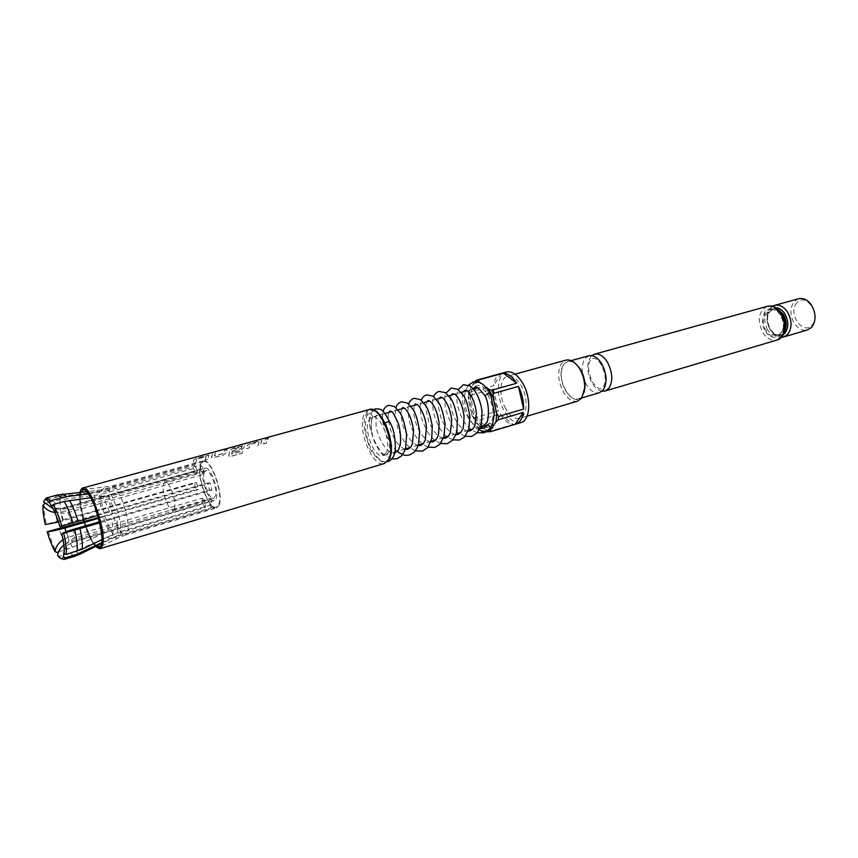 <?xml version="1.0" encoding="UTF-8"?>
<svg xmlns="http://www.w3.org/2000/svg" width="858" height="858" viewBox="0 0 858 858"><rect width="100%" height="100%" fill="white"/><g stroke="black" fill="none" stroke-linecap="round" stroke-linejoin="round"><path stroke-width="0.64" stroke-dasharray="4.29 3.22" d="M267.321 438.395L269.573 437.28L267.278 438.266M602.091 391.216C598.326 390.519 594.969 387.741 592.02 382.893C586.958 372.973 586.432 364.403 590.443 357.175L591.881 355.598M588.867 355.738L584.791 358.741C580.802 365.991 581.338 374.581 586.4 384.523C590.422 390.948 594.776 393.672 599.463 392.696M783.504 334.373C778.817 336.937 774.388 335.403 770.216 329.751C766.13 322.447 766.012 315.98 769.851 310.349L775.857 307.69M205.126 460.145L206.102 456.638L196.943 459.116L195.763 462.73L192.964 463.502L193.983 459.856L197.19 458.043L208.934 455.276L207.893 459.384L205.126 460.145L205.909 456.51L196.89 458.998L195.71 462.623L192.911 463.395L193.94 459.727L197.136 457.915L208.891 455.158L207.84 459.277L205.073 460.038M226.104 452.852L223.187 455.158L213.588 457.807L211.54 457.604L211.379 456.906L212.709 453.785L215.476 453.024L214.35 455.995L223.219 453.55L224.753 450.482L227.488 449.731L226.104 452.852L223.123 455.051L213.535 457.7L211.486 457.496L212.666 453.657L215.433 452.906L214.296 455.877L223.166 453.432L224.699 450.353L227.445 449.603L226.051 452.734M233.065 452.434L233.483 450.718L241.162 448.605L242.01 446.761L232.893 449.313L231.606 454.096L242.428 451.222L242.213 453.292L230.909 456.424L228.893 456.145L229.547 450.911L233.129 448.187L244.487 445.495L243.704 448.005L240.798 450.289L233.065 452.434L233.43 450.611L241.109 448.487L241.945 446.643L233.065 449.056L232.518 449.967L231.574 454.075L242.374 451.126L242.16 453.206L230.845 456.338L228.829 456.059L229.494 450.804L233.086 448.058L244.433 445.377L243.651 447.887L240.744 450.193L233.001 452.327M257.979 445.549L259.127 442.052L250.364 444.433L249.024 448.026L246.343 448.766L247.544 445.13L250.708 443.361L260.071 440.787L261.883 440.712L260.628 444.819L257.979 445.549L258.944 441.945L250.311 444.315L248.959 447.919L246.289 448.659L247.501 445.012L250.665 443.232L261.829 440.594L260.575 444.712L257.926 445.441M266.259 443.264L263.62 443.994L264.446 441.312L265.562 439.285L268.211 438.556L266.259 443.264L263.567 443.886L264.393 441.205L265.519 439.157L268.168 438.438L266.205 443.157M477.155 387.923L473.691 390.744C466.806 400.418 478.238 428.26 487.666 424.581L490.905 422.007C497.962 412.848 486.926 384.867 477.498 387.837M385.982 452.981L383.108 455.523C374.603 458.966 363.095 429.665 369.026 419.873L372.093 417.085C380.555 413.567 392.224 443.565 385.982 452.981M488.256 424.088L489.199 423.487L492.149 424.26C485.95 434.03 471.643 418.951 470.323 401.748C468.457 384.298 481.156 379.215 489.618 394.809L486.851 396.332L485.253 396.085M490.208 426.973L490.047 428.163L488.105 429.997M479.257 429.772C477.595 428.292 477.82 427.831 479.944 428.367M489.618 394.809C491.162 396.782 491.43 396.364 490.411 393.565L484.877 386.282L482.7 384.566C478.432 381.949 474.903 382.325 472.114 385.692L470.849 387.741C468.768 392.321 468.371 398.219 469.648 405.416L470.506 409.116C472.554 416.248 475.611 421.846 479.686 425.911L481.821 427.681C486.025 430.48 489.586 430.287 492.513 427.112L493.2 426.115M219.08 505.137C224.195 494.39 210.746 457.282 203.11 460.853L200.461 463.985C195.742 475.3 208.902 511.325 216.602 507.925L219.08 505.137M385.188 423.058L384.32 424.742L386.121 424.807L389.714 421.997M200.783 464.704C196.225 475.611 208.923 510.381 216.355 507.11L218.747 504.407C223.681 494.026 210.703 458.236 203.335 461.679L200.783 464.704M212.044 506.392L211.304 507.829L116.795 535.853L115.487 537.054L111.787 535.124L205.448 507.432L202.499 503.861L109.084 531.317L102.853 516.312L196.096 489.543L194.369 482.711L101.029 509.244L99.625 494.669L193.618 468.511L194.798 465.047L100.45 491.184L101.92 489.736L105.352 491.409L200.558 464.982L203.539 468.468L108.087 495.141L114.511 510.435L210.156 483.065L211.915 490.1L116.388 517.739C117.664 523.841 118.104 528.764 117.707 532.507L212.569 504.493L212.044 506.392M372.747 417.224L371.396 418.221C368.189 418.146 366.945 416.774 367.664 414.124L370.785 413.417L369.584 420.259C368.951 422.758 371.675 435.896 371.493 429.815C370.935 424.399 371.353 420.195 372.747 417.224L370.785 413.417M52.992 508.537L62.623 508.515L197.404 470.827L196.203 474.27L193.618 468.511M99.571 521.782L209.513 490.015L207.765 483.011L71.707 521.911L60.017 526.297L53.968 509.802C57.486 513.116 62.141 514.06 67.943 512.623L203.829 474.324L200.847 470.827L65.326 508.773C60.886 509.942 56.982 509.577 53.614 507.679L51.834 506.37M211.304 507.829L208.655 501.951L209.92 498.584L74.603 538.17C69.595 539.789 66.259 542.814 64.597 547.265L61.99 533.74M216.141 498.637C219.605 491.184 210.392 465.808 205.137 468.243L203.335 470.356C200.053 478.078 209.127 502.938 214.414 500.589L216.141 498.637M204.29 472.447C201.48 479 209.213 500.193 213.706 498.187L215.176 496.514C218.114 490.154 210.285 468.586 205.813 470.656L204.29 472.447M174.399 508.429L173.059 510.092C168.876 512.011 161.143 490.433 163.631 483.88L165.026 482.099C169.187 480.105 177.016 502.069 174.399 508.429M584.298 391.623C583.204 395.592 581.263 398.015 578.496 398.906C573.873 399.86 569.551 397.093 565.54 390.583C558.987 379.858 560.188 363.224 567.792 361.572C570.613 360.864 573.541 361.894 576.576 364.671M579.579 368.232L580.544 369.766C583.622 375.203 585.092 380.952 584.963 387.012M576.19 364.253C571.203 360.231 567.052 360.328 563.749 364.532C553.903 377.177 572.844 409.974 582.26 396.214L584.191 392.181M577.606 401.147C572.533 402.188 567.792 399.142 563.384 391.988C557.839 380.963 557.196 371.45 561.443 363.46L565.851 360.146M505.748 408.762C498.616 396.6 499.528 377.949 507.539 376.244C512.258 375.321 516.806 378.475 521.171 385.692C528.464 397.93 527.466 416.688 519.616 418.393C514.746 419.369 510.124 416.162 505.748 408.762M772.479 306.295L770.27 308.183C765.84 314.661 765.98 322.115 770.677 330.534C773.723 334.952 777.284 337.215 781.37 337.333M798.584 298.723L794.229 301.512C789.714 307.947 789.81 315.315 794.508 323.616C798.315 328.925 802.659 331.027 807.528 329.933M506.424 371.997C496.793 374.056 495.709 396.407 504.247 411.003C509.502 419.894 515.057 423.755 520.924 422.586M471.921 415.208L476.179 423.015L471.921 415.208L470.506 409.116M473.691 418.082L498.348 410.907C494.873 403.743 493.189 396.407 493.296 388.91L468.543 395.849L468.243 399.313L468.79 391.098L470.849 387.741M468.79 391.098L468.543 395.849M468.768 392.546L493.554 385.639C494.519 378.904 497.072 374.828 501.19 373.434M796.9 302.799C787.301 312.612 802.788 335.864 811.947 325.171C821.9 315.326 805.834 291.666 796.9 302.799M484.877 386.282L485.703 386.926M372.608 417.428C370.763 419.712 370.377 431.746 374.764 442.524C379.922 452.595 383.74 456.992 386.239 455.705L388.931 451.555C390.465 443.833 388.942 434.909 384.352 424.764L384.352 424.764C378.271 412.194 377.992 415.669 376.994 414.618L375.858 416.72L376.169 427.638C379.054 439.232 384.845 447.79 387.183 449.667C391.366 452.863 393.876 454.021 394.701 453.174M489.864 430.555L485.36 430.609L481.821 427.681M492.513 427.112L490.54 430.062M479.686 425.911L476.179 423.015M469.648 405.416L468.243 399.313M480.812 383.086L482.7 384.566M472.114 385.692L474.195 382.303L475.858 381.692M209.92 498.584L212.569 504.493M101.995 539.628L117.707 532.507M112.806 534.395C113.202 530.566 112.741 525.514 111.411 519.229L116.388 517.739M111.411 519.229L99.818 522.833M209.513 490.015L211.915 490.1M207.765 483.011L210.156 483.065M97.887 515.486L114.511 510.435M109.524 511.915L102.949 496.181L108.087 495.141M102.949 496.181L90.862 497.694M203.829 474.324L203.539 468.468M200.847 470.827L200.558 464.982M88.578 493.886L105.352 491.409M100.225 492.438L97.222 490.637L95.249 492.192L100.45 491.184M44.541 500.214L43.544 501.919M95.249 492.192L60.757 496.192L48.96 499.002M45.839 499.849L44.595 500.193M197.404 470.827L194.798 465.047M49.292 502.252L60.092 499.699L99.625 494.669M44.734 503.507L49.11 502.295M196.203 474.27L61.958 511.99L55.137 512.537M94.444 495.677L95.924 510.649L101.029 509.244M95.924 510.649L45.292 524.538M58.483 521.996L196.654 482.764L194.369 482.711M196.654 482.764L198.38 489.618L196.096 489.543M98.477 517.535L102.853 516.312M198.38 489.618L98.681 518.286M97.758 517.728L104.14 533.15L109.084 531.317M104.14 533.15L72.533 547.35L58.559 551.866M63.042 539.714L68.522 537.162L202.22 498.198L202.499 503.861M202.22 498.198L205.169 501.748L205.448 507.432M57.615 555.598L59.256 556.37L75.118 551.265L111.787 535.124M205.169 501.748L71.117 541.066L64.082 544.744M106.821 536.969L111.025 538.77L116.795 535.853M111.915 537.741L101.812 542.653M64.2 549.839L67.353 545.27L73.874 541.548L208.655 501.951M485.36 430.609L487.698 431.606M474.774 381.735L474.195 382.303M43.94 503.721C43.661 508.869 44.487 515.647 46.429 524.066M48.305 531.252C50.815 539.746 53.604 546.793 56.703 552.413M59.256 556.37L61.229 558.537M488.256 431.821L513.063 424.399C508.429 423.852 504.096 420.388 500.064 413.996L475.407 421.214M501.372 373.38L493.554 385.639M493.296 388.91L498.348 410.907M500.064 413.996L513.063 424.399M100.289 548.616C92.825 552.198 76.759 505.802 80.502 491.784L82.915 487.977M80.051 492.127C78.893 498.455 79.976 507.743 83.269 519.969C79.74 505.072 78.657 495.956 80.019 492.61L80.094 492.31M368.854 409.674L364.521 413.653C356.317 427.466 372.393 468.318 384.298 463.524M388.846 458.569C392.975 453.453 391.645 441.505 384.845 422.715C376.147 406.767 367.953 409.556 366.237 414.425C362.387 419.712 363.749 431.413 370.302 449.549C379.686 462.762 385.864 465.765 388.846 458.569M80.159 492.299L80.062 492.717C78.711 496.042 79.783 505.126 83.312 519.948M84.073 519.723C80.942 508.151 79.901 499.292 80.92 493.168L81.178 492.202M203.11 460.853L111.519 486.154L83.752 489.5C91.087 487.988 105.77 532.057 101.834 543.993L100.204 546.878L118.704 537.655L120.227 535.092C123.949 524.538 111.079 486.186 104.322 487.516L101.684 490.733C98.091 502.842 112.537 542.878 118.704 537.655L125.525 534.995C119.069 538.052 105.931 500.579 109.406 489.232L111.519 486.154C117.911 482.872 131.381 521.546 127.52 532.282L125.525 534.995L216.602 507.925M767.234 306.338C758.343 311.486 756.97 320.431 763.137 333.161C767.191 338.921 771.782 341.227 776.908 340.079M765.786 331.478C769.133 337.655 774.388 338.867 781.552 335.113C785.585 326.426 785.467 319.391 781.22 314.007C777.734 307.786 772.457 306.66 765.379 310.628C761.518 319.273 761.647 326.222 765.786 331.478M766.301 330.888C762.44 325.997 762.322 319.508 765.926 311.454C772.522 307.765 777.445 308.816 780.683 314.607C784.641 319.626 784.748 326.179 780.995 334.266C774.324 337.773 769.422 336.647 766.301 330.888M767.631 330.051C762.998 320.484 764.017 313.76 770.709 309.877C774.474 309.073 777.874 310.778 780.919 315.025C785.574 324.603 784.598 331.338 777.97 335.231C774.13 336.089 770.677 334.363 767.631 330.051M779.128 310.253L773.069 309.223C766.376 313.095 765.347 319.809 769.98 329.365C773.026 333.676 776.479 335.403 780.33 334.545L784.92 330.459M62.623 508.515L63.385 507.861L65.326 508.773M67.943 512.623L71.707 521.911M73.627 529.279L74.603 538.17M95.613 546.439C91.57 542.213 87.602 533.901 83.719 521.503C87.302 533.301 91.248 541.623 95.538 546.471M83.752 521.492C87.655 533.955 91.624 542.256 95.678 546.407M96.579 545.956C92.299 541.741 88.277 533.526 84.524 521.289M73.874 541.548L73.198 542.095L71.117 541.066M68.522 537.162L66.13 531.724M62.966 520.795L61.958 511.99M60.757 496.192L62.666 494.004M62.377 519.583C60.51 511.379 59.749 504.74 60.092 499.699M72.533 547.35C69.444 541.881 66.688 535.006 64.243 526.737M79.933 554.225L75.118 551.265M55.416 497.222L57.239 495.012M57.154 521.02C55.244 512.634 54.451 505.877 54.783 500.74M67.45 549.227C64.329 543.65 61.519 536.636 59.02 528.185M74.796 556.252L70.034 553.163M590.39 360.231C587.43 364.671 588.041 371.879 592.245 381.842C597.962 389.146 601.662 390.787 603.335 386.754C606.735 380.577 605.63 372.565 600.021 362.719C595.506 357.765 592.299 356.939 590.39 360.231M780.544 315.025C777.348 310.735 774.066 309.019 770.709 309.877L773.069 309.223C766.752 312.666 765.84 319.38 770.355 329.365C773.562 333.719 776.887 335.446 780.33 334.545L777.97 335.231C784.223 331.778 785.081 325.032 780.544 315.025M487.666 424.581L484.92 425.396M480.619 426.673L472.876 428.957M468.425 430.276L460.703 432.561M456.102 433.923L448.38 436.207M443.629 437.612L435.918 439.897M431.016 441.344L423.316 443.618M418.264 445.12L410.574 447.393M405.362 448.938L397.672 451.211M394.98 452.005L383.108 455.523M487.955 424.538L485.8 426.19L484.041 426.244M485.671 432.003C480.577 433.397 474.849 428.335 468.511 416.816C464.489 406.306 463.492 397.747 465.529 391.151M465.776 390.293L468.468 385.188M480.298 427.531C479.139 427.563 471.278 426.158 465.208 411.658C462.891 404.794 461.979 399.378 462.462 395.388L463.459 391.731M468.136 431.07C466.645 430.759 459.491 429.858 453.088 414.629C450.793 407.4 449.924 401.952 450.493 398.294L451.394 395.077M455.845 434.641C454.011 434.051 447.64 433.397 441.098 418.264C438.352 407.904 437.462 402.145 438.438 400.986L439.189 398.455M443.414 438.245C441.366 437.441 435.381 436.883 428.71 421.299C423.616 402.091 426.941 403.989 426.855 401.887M430.834 441.881C429.29 442.449 426.094 439.854 421.235 434.116C417.256 428.153 414.693 420.924 413.567 412.419L414.371 405.351M418.125 445.549C415.733 444.605 409.094 442.631 402.917 425.611C401.233 418.028 400.6 413.631 401.018 412.419L401.759 408.848M405.255 449.249C402.52 448.058 396.342 445.763 390.326 429.332C386.443 411.089 389.189 414.661 388.996 412.387M216.355 507.11L115.487 537.054L101.705 543.404M205.137 468.243L63.385 507.861C58.108 508.472 54.858 508.408 53.614 507.679M213.706 498.187L173.059 510.092M571.171 360.639L567.792 361.572M515.025 374.174L507.539 376.244M473.391 388.974L467.599 390.572M461.186 392.353L455.426 393.951M448.831 395.785L442.32 397.586M436.347 399.249L429.847 401.051M423.723 402.756L417.235 404.558M410.95 406.295L404.461 408.097M398.026 409.888L391.548 411.679M384.952 413.513L372.093 417.085M483.054 425.943C480.266 425.611 476.716 420.752 472.404 411.379C469.24 403.389 469.884 390.529 473.048 388.588M477.209 432.764L471.728 430.019M471.042 429.504C464.596 424.506 459.985 415.969 457.217 403.871C456.134 391.237 457.389 393.211 458.204 389.618M465.133 436.304L459.706 433.515M459.084 433.043C453.936 429.987 449.367 421.664 445.356 408.043C443.951 393.436 445.656 395.86 446.031 393.136M452.906 439.875L447.544 437.044M446.997 436.615C441.076 432.207 436.497 423.895 433.279 411.701C431.692 398.198 433.408 398.82 433.74 396.707M440.551 443.489L435.242 440.604M434.77 440.24C431.199 436.658 428.346 435.746 422.286 420.163C419.937 413.459 420.13 403.764 420.57 403.11L421.299 400.321M428.045 447.147L422.79 444.197M422.404 443.897C416.752 439.564 412.237 431.542 408.858 419.819L407.958 407.539L408.73 404M415.401 450.836L410.199 447.833M409.899 447.597C406.156 443.683 404.279 443.8 397.94 428.914L395.195 413.61L396.01 407.732M397.254 451.329C392.042 447.286 387.644 439.725 384.084 428.678C381.295 416.656 383.033 411.647 383.161 411.529M391.774 458.955L383.687 454.429C379 451.522 368.243 431.166 369.584 420.259M373.294 409.931L370.313 414.822M203.335 461.679L101.92 489.736L86.862 491.645M367.664 414.124C366.173 416.066 363.384 425.343 367.846 440.637C372.447 455.673 382.689 463.792 387.344 461.604M214.414 500.589L73.198 542.095L67.364 545.27M58.87 557.057L60.639 557.99M205.813 470.656L165.026 482.099M581.853 397.919L578.496 398.906M527.069 416.173L519.616 418.393"/><path stroke-width="1.29" d="M581.853 397.919L599.463 392.696L603.26 389.95C607.453 382.732 606.938 374.013 601.726 363.781C597.715 357.496 593.425 354.815 588.867 355.738L571.171 360.639M591.881 355.598L594.54 354.161C599.12 353.239 603.41 355.898 607.432 362.173C612.644 372.361 613.138 381.07 608.923 388.277L605.105 391.023L602.091 391.216M775.857 307.69C779.193 307.947 782.121 309.877 784.63 313.492C788.813 320.967 788.91 327.499 784.931 333.119L783.504 334.373M480.298 427.531L482.057 427.305L486.658 422.662C487.569 423.734 490.712 407.507 485.349 396.278C485.22 395.238 486.368 394.23 488.803 393.264L490.411 393.565M490.047 428.163L492.749 427.659L493.2 426.115L492.192 424.335M488.105 429.997C485.51 431.789 482.561 431.713 479.257 429.772M479.944 428.367C483.204 428.818 485.885 427.52 487.998 424.463L490.208 426.973M389.714 421.997L387.816 421.696L385.188 423.058M99.818 522.833L61.99 533.74C63.235 532.689 67.117 531.199 73.627 529.279L99.571 521.782M576.576 364.671L579.579 368.232M515.025 374.174L565.851 360.146C570.313 359.191 574.645 361.679 578.871 367.621L579.836 369.144C583.172 375.053 584.791 381.306 584.695 387.913L581.681 398.144L577.606 401.147L527.069 416.173M781.37 337.333L783.644 337.001L787.655 334.416C792.277 327.949 792.159 320.399 787.333 311.776C783.536 306.499 779.289 304.375 774.581 305.384L772.479 306.295M783.644 337.001L807.528 329.933L811.593 327.359C816.28 320.924 816.215 313.47 811.4 304.965C807.603 299.774 803.335 297.694 798.584 298.723L774.581 305.384M485.703 386.926L488.502 389.124L492.921 397.093L496.696 413.481L496.031 421.836L498.241 419.809L523.316 412.398C522.254 418.876 519.755 422.779 515.819 424.109L520.924 422.586C530.319 420.538 531.531 398.015 522.758 383.322C517.513 374.678 512.076 370.903 506.424 371.997L476.351 380.233L474.774 381.735M475.858 381.692L479.129 381.756L478.335 380.008L476.351 380.233M478.335 380.008L503.389 373.144C508.022 373.391 512.451 376.759 516.666 383.236L491.452 390.315L488.502 389.124M492.921 397.093L493.232 393.522L491.452 390.315M477.498 387.837L473.391 388.974M496.031 421.836L493.168 426.115M498.241 419.809L498.509 416.441L496.696 413.481M490.54 430.062L489.864 430.555M479.129 381.756L480.812 383.086M64.168 548.884L64.135 553.539L66.184 554.418L82.218 549.184L101.995 539.628M90.862 497.694L64.2 501.469L53.142 504.536L51.759 506.241C54.74 511.529 57.465 518.329 59.931 526.64L97.887 515.486M51.759 506.241L53.11 508.794M51.834 506.37L49.185 502.38L50.558 500.686L66.881 496.589L88.578 493.886M48.96 499.002L45.839 499.849M44.595 500.193L46.289 498.005L50.558 500.686M49.185 502.38C46.471 499.174 44.595 499.013 43.544 501.919L52.992 508.537M55.137 512.537C49.764 511.808 45.71 509.438 42.954 505.426L44.734 503.507M42.954 505.426C42.707 510.274 43.49 516.645 45.292 524.538L58.483 521.996M98.681 518.286L64.843 528.013C56.843 530.244 50.954 531.488 47.179 531.735L98.477 517.535M58.559 551.866L56.703 552.413L55.073 551.63C55.663 546.964 58.312 542.996 63.042 539.714M64.082 544.744C60.253 547.919 58.097 551.533 57.615 555.598L58.87 557.057C60.961 559.116 62.484 559.051 63.438 556.874L64.2 549.839M101.812 542.653L76.405 554.472L65.487 557.743L63.438 556.874M487.698 431.606L490.261 431.724L490.336 430.362M64.135 553.539C64.489 548.788 63.739 542.32 61.894 534.116M47.179 531.735C49.539 539.703 52.166 546.332 55.073 551.63M66.184 554.418C66.592 549.399 65.798 542.503 63.814 533.73M61.862 526.254C59.234 517.374 56.328 510.135 53.142 504.536M61.229 558.537L63.921 559.513L65.487 557.743M584.963 387.012L584.298 391.623M584.191 392.181L585.006 386.861C585.081 380.158 583.311 373.981 579.697 368.339L576.19 364.253M493.232 393.522L518.447 386.4C522.093 393.801 523.82 401.362 523.627 409.073L498.509 416.441M515.819 424.109L490.261 431.724M516.666 383.236L503.389 373.144M515.1 424.292L523.316 412.398M523.627 409.073L518.447 386.4M368.854 409.674L82.915 487.977C90.262 484.019 106.853 532.271 102.542 545.345L100.289 548.616L384.298 463.524L388.256 460.027C397.061 446.954 380.684 404.74 368.854 409.674C381.081 403.957 397.983 446.471 388.771 459.695L384.298 463.524M80.094 492.31C80.706 487.151 86.229 485.778 94.241 504.858C101.276 526.565 103.711 539.918 101.534 544.916C101.008 548.487 99.035 549.002 95.613 546.439M95.678 546.407C99.035 548.863 100.965 548.337 101.491 544.809C103.646 539.886 101.255 526.651 94.316 505.115C86.379 486.1 80.802 487.183 80.159 492.299M81.178 492.202L83.752 489.5C83.816 489.371 86.787 488.599 93.876 504.107C99.903 518.221 103.303 538.03 101.534 544.272M767.234 306.338C770.473 306.349 772.768 303.41 781.509 313.181C788.234 322.49 785.66 338.095 776.908 340.079C785.692 334.888 786.979 325.922 780.769 313.181C776.726 307.55 772.211 305.266 767.234 306.338L594.54 354.161M784.92 330.459C787.129 325.289 786.582 319.916 783.279 314.35L779.128 310.253M83.719 521.503L83.28 519.959L83.709 521.503M83.312 519.948L83.752 521.492M101.448 544.605L100.204 546.878L96.579 545.956M84.524 521.289L84.073 519.723M80.051 528.978C81.96 537.526 82.679 544.262 82.218 549.184M66.13 531.724L64.843 528.013M69.509 500.396C72.683 505.845 75.558 512.891 78.121 521.546M62.666 494.004L66.881 496.589M81.446 552.52L79.933 554.225M74.903 530.523C76.866 539.253 77.617 546.128 77.156 551.147M64.2 501.469C67.428 507.024 70.345 514.232 72.962 523.069M86.862 491.645L57.239 495.012L61.583 497.64M76.405 554.472L74.796 556.252L80.309 554.043L101.705 543.404M82.915 487.977C81.918 487.891 80.963 489.274 80.051 492.127M484.92 425.396L480.619 426.673M472.876 428.957L468.425 430.276M460.703 432.561L456.102 433.923M448.38 436.207L443.629 437.612M435.918 439.897L431.016 441.344M423.316 443.618L418.264 445.12M410.574 447.393L405.362 448.938M397.672 451.211L394.98 452.005M473.048 388.588L474.721 387.548C475.589 385.446 479.107 388.288 485.253 396.085M492.749 427.659L487.494 431.671L485.671 432.003M465.529 391.151L465.776 390.293M468.468 385.188L473.251 382.003L478.528 382.132C479.139 382.411 483.322 382.539 490.293 393.296M463.459 391.731L464.875 390.272L467.353 391.119C467.471 390.937 474.71 397.458 476.383 413.159L474.914 425.45L472.908 428.925L470.055 430.866L468.136 431.07M451.394 395.077L452.734 393.629L455.19 394.541C455.577 395.109 461.475 398.97 464.049 415.851C463.749 424.335 463.299 428.721 462.719 429.011L460.671 432.593L457.915 434.459L455.845 434.641M439.189 398.455L440.465 397.029L442.76 397.897C442.792 397.501 450.118 404.901 451.705 420.055L450.418 432.486L448.402 436.186L445.645 438.095L443.414 438.245M426.855 401.887L428.056 400.471L430.308 401.394C430.63 401.898 436.55 406.038 439.114 423.166C438.824 431.746 438.406 436.164 437.837 436.411L435.875 439.94L433.226 441.773L430.834 441.881M414.371 405.351L415.508 403.946L417.599 404.837C417.556 404.311 424.903 412.205 426.469 427.348L425.3 439.854L423.316 443.618L420.677 445.495L418.125 445.549M401.759 408.848L402.82 407.464L404.858 408.408C405.105 408.848 410.993 413.191 413.588 430.609L412.387 443.983L410.478 447.501L407.968 449.26L405.255 449.249M388.996 412.387L389.982 411.014C391.066 412.462 391.355 407.25 398.627 424.335C400.45 431.638 400.976 438.545 400.203 445.034L398.477 449.978L394.701 453.174M387.344 461.604L387.988 461.443C391.795 460.306 394.24 456.477 395.334 449.967C395.484 437.601 393.565 428.185 389.586 421.739C382.003 407.443 381.038 409.32 375.439 408.837L373.294 409.931M477.209 432.764L483.762 432.786C487.462 431.349 490.09 428.936 491.634 425.547C492.513 425.471 493.414 421.01 494.358 412.172L490.304 393.318M458.204 389.618L463.384 384.716L469.819 385.886C470.988 386.701 479.043 392.181 481.971 410.767C481.864 420.517 481.37 425.922 480.501 426.984L477.123 432.872L471.761 436.379L465.133 436.304M446.031 393.136L451.244 388.041L457.754 389.328L463.738 395.892C466.259 399.839 468.329 406.746 469.948 416.623L468.79 429.15L464.489 437.001L459.631 440.004L452.906 439.875M433.74 396.707C434.577 394.219 436.325 392.46 438.964 391.409L445.313 392.642L450.965 398.68C453.303 402.08 455.459 408.655 457.432 418.393L456.885 431.07L455.866 434.577L452.713 440.111L447.361 443.672L440.551 443.489M421.299 400.321C422.072 397.78 423.82 395.946 426.544 394.819L432.968 396.149L438.899 402.885C441.42 406.992 443.479 414.006 445.077 423.927L443.972 436.497L439.8 444.347L434.963 447.383L428.045 447.147M408.73 404C409.438 401.362 411.196 399.453 413.985 398.262L420.248 399.549L425.825 405.705C428.153 409.191 430.298 415.916 432.282 425.89L431.724 438.781L427.659 447.619L422.415 451.136L415.401 450.836M396.01 407.732C396.621 405.04 398.38 403.046 401.287 401.748L407.604 403.131L413.47 409.995C415.969 414.232 418.028 421.353 419.626 431.359L418.586 444.026L417.417 447.34L414.371 452.037L409.727 454.933C406.038 455.233 405.18 456.864 397.254 451.329M383.161 411.529C383.698 408.74 385.457 406.649 388.438 405.266L394.583 406.606L400.085 412.87C402.381 416.248 404.558 423.391 406.617 434.287L405.652 447.919L404.44 451.372L401.34 456.059L396.889 458.773L391.774 458.955M95.538 546.471L100.289 548.616M467.599 390.572L461.186 392.353M455.426 393.951L448.831 395.785M442.32 397.586L436.347 399.249M429.847 401.051L423.723 402.756M417.235 404.558L410.95 406.295M404.461 408.097L398.026 409.888M391.548 411.679L384.952 413.513M484.041 426.244L483.054 425.943M471.728 430.019L471.042 429.504M459.706 433.515L459.084 433.043M447.544 437.044L446.997 436.615M57.239 495.012L46.289 498.005M74.796 556.252L63.921 559.513M776.908 340.079L605.105 391.023M579.697 368.339L578.871 367.621M585.006 386.861L584.695 387.913"/></g></svg>
